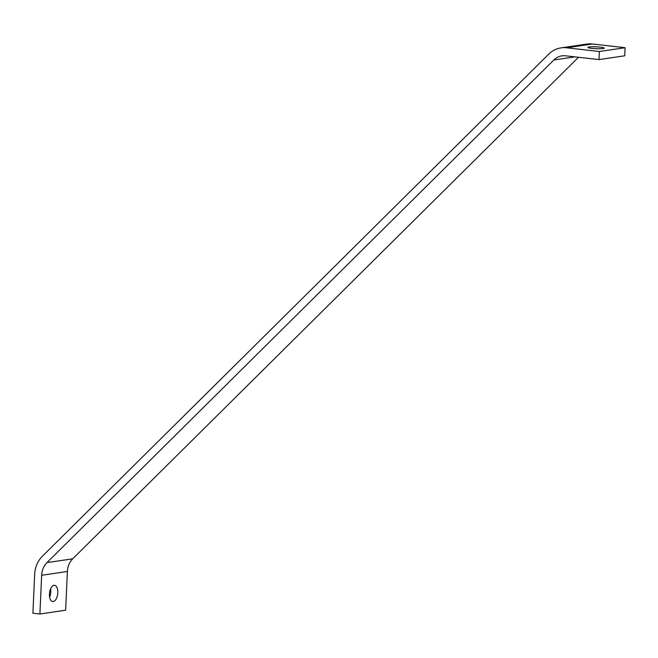 <?xml version="1.0" encoding="UTF-8"?>
<svg xmlns="http://www.w3.org/2000/svg" width="658" height="658" viewBox="0 0 658 658"><rect width="100%" height="100%" fill="white"/><g stroke="black" fill="none" stroke-linecap="round" stroke-linejoin="round"><path stroke-width="0.99" d="M39.899 614.013L41.651 575.281A18.827 16.105 81.6 0 1 46.981 562.606L553.863 59.977A18.827 16.105 81.6 0 1 561.932 55.856A18.827 16.105 81.6 0 1 565.535 55.798L599.002 59.598L599.372 51.505L566.612 47.787A28.985 24.798 -98.4 0 0 561.068 47.878A28.985 24.798 -98.4 0 0 548.649 54.211L42.293 556.323A26.986 23.088 -98.4 0 0 34.66 574.418L32.9 613.223L39.899 614.013L65.627 610.213L67.387 571.481A18.827 16.105 81.6 0 1 72.717 558.807L578.497 57.271M53.981 585.332A8.159 4.121 96.5 0 0 49.465 593.508A8.159 4.121 96.5 0 0 52.689 601.535A8.159 4.121 96.5 0 0 57.707 593.894A8.159 4.121 96.5 0 0 54.532 585.324A8.159 4.121 96.5 0 0 53.981 585.332M599.002 59.598L624.73 55.798L625.1 47.705L592.34 43.987A28.985 24.798 -98.4 0 0 586.804 44.078L561.068 47.878M599.372 51.505L625.1 47.705M600.269 47.154A8.159 0.938 -177.4 0 1 604.241 48.141A8.159 0.938 -177.4 0 1 603.082 48.569A8.159 0.938 -177.4 0 1 593.903 48.577A8.159 0.938 -177.4 0 1 587.939 47.401A8.159 0.938 -177.4 0 1 592.085 46.776A8.159 0.938 -177.4 0 1 600.269 47.154M49.63 597.25A8.159 4.121 96.5 0 0 50.798 592.019A8.159 4.121 96.5 0 0 50.592 588.82M41.651 575.281L67.387 571.481M46.981 562.606L72.717 558.807M553.863 59.977L574.928 56.868M566.612 47.787L592.34 43.987"/></g></svg>
